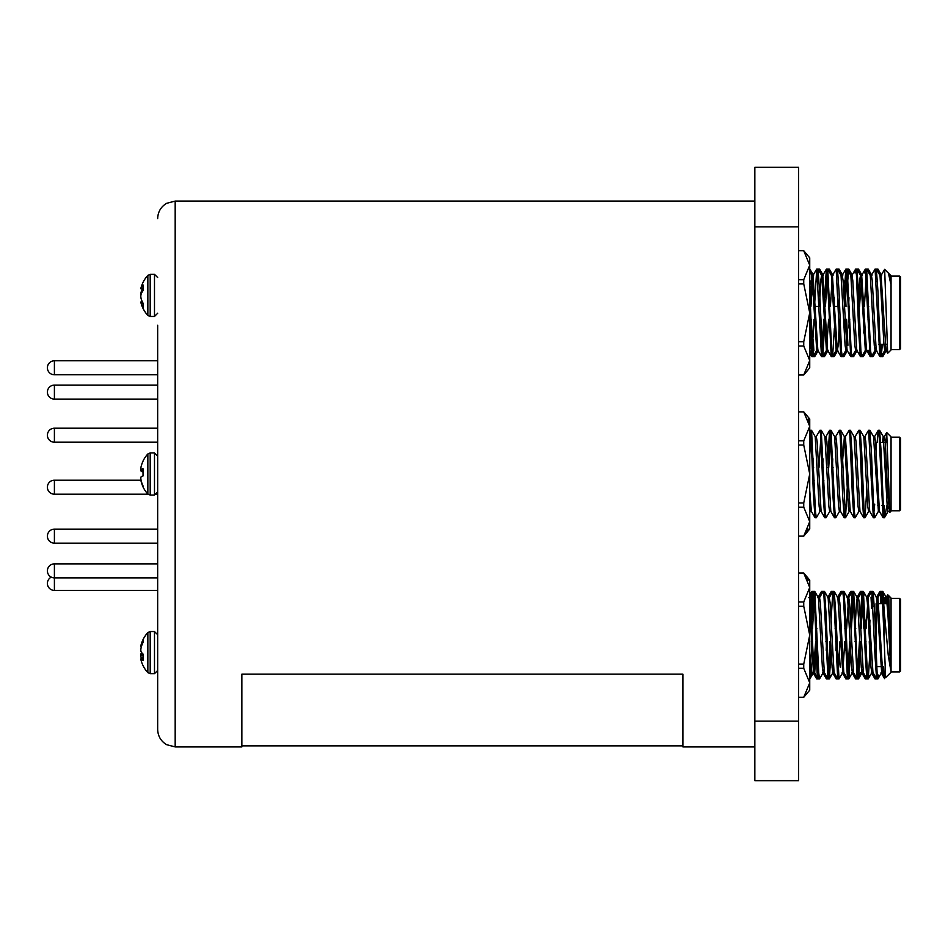 <?xml version="1.0" encoding="UTF-8"?>
<svg xmlns="http://www.w3.org/2000/svg" width="948" height="948" viewBox="0 0 948 948"><rect width="100%" height="100%" fill="white"/><g stroke="black" fill="none" stroke-linecap="round" stroke-linejoin="round"><path stroke-width="1.42" d="M808.146 580.247L803.738 573.042L798.607 573.042M798.607 697.254L803.738 697.254L809.734 682.856M882.351 603.639L881.356 591.813M881.332 591.706L880.799 592.63M876.462 678.59L875.928 677.666M872.231 597.252L871.627 591.813M871.603 591.706L871.07 592.63M866.745 678.59L866.211 677.666M863.889 628.666L861.898 591.813M861.874 591.706L861.341 592.63M857.016 678.59L856.482 677.666M852.157 591.706L851.624 592.63M847.287 678.59L846.754 677.666M842.428 591.706L841.895 592.63M837.594 678.626L837.037 677.666M833.339 597.252L832.723 591.813M832.7 591.706L832.166 592.63M829.856 641.63L829.536 650.281M827.865 678.626L827.308 677.666M822.971 591.706L822.449 592.63M818.136 678.626L817.129 673.044L815.742 641.63M813.882 597.252L813.277 591.813M813.254 591.706L812.27 597.252L810.884 628.666M885.681 603.639L884.899 597.785M890.705 650.055L888.442 602.715L887.541 597.785L888.762 595.747L890.705 669.987L888.229 655.115L884.389 613.309L884.389 646.133L885.622 677.607L891.049 672.262L891.049 598.034L887.672 594.74L886.013 597.702L884.792 597.702L883.915 603.639M857.596 677.666L860.488 672.594L861.696 672.594M840.189 667.119L839.478 655.305M830.46 667.119L829.749 655.305M811.855 672.594L810.303 655.305M884.65 678.65L884.389 675.474M887.731 594.728L888.027 596.944M884.389 677.322L883.595 666.657M881.13 603.639L879.934 591.386L876.189 597.785M875.525 676.955L874.992 678.839L874.423 675.059M871.627 608.225L871.022 597.252M870.655 593.341L870.122 591.457L869.565 595.237M865.797 676.955L865.263 678.839L864.695 675.059M860.938 593.341L860.405 591.457L859.836 595.237M856.068 676.955L855.534 678.839L854.978 675.059M851.209 593.341L850.676 591.457L847.014 597.785M846.351 676.955L845.817 678.839L845.249 675.059M841.48 593.341L840.947 591.457L837.285 597.785M836.622 676.955L836.089 678.839L835.52 675.059M831.763 593.341L831.23 591.457L827.568 597.785M826.893 676.955L826.36 678.839L825.803 675.059M822.035 593.341L821.501 591.457L817.84 597.785M817.33 675.486L816.726 678.91L816.074 675.059M812.306 593.341L811.772 591.457L810.173 614.991M899.545 598.378L891.049 598.378L899.545 598.378L900.6 599.432L900.6 670.9L899.545 671.919L899.545 598.378L900.6 599.432M900.6 670.864L899.545 671.919L900.6 670.864M869.873 655.305L869.269 641.63M867.373 602.715L866.768 598.07M798.607 721.132L798.607 167.322L754.845 167.322L754.845 721.132L798.607 721.132L798.607 780.678L754.845 780.678L754.845 721.132M798.607 601.98L803.738 601.98L809.734 587.511L803.738 573.042L809.734 587.511L809.734 635.148L803.738 606.21L798.607 606.21M798.607 664.086L803.738 664.086L809.734 635.148L809.734 682.785L803.738 668.316L798.607 668.316M803.738 664.086L803.738 668.316M803.738 697.254L798.607 697.301M809.734 587.511L809.734 580.14L803.738 572.995L798.607 572.995L803.738 573.042M803.738 601.98L803.738 606.21M884.389 613.309L882.849 591.457L881.569 603.639M882.161 669.667L881.652 672.511L877.907 678.91L877.101 673.044L874.672 613.261L873.132 591.457L872.433 594.811M870.051 650.281L868.261 678.839L867.373 673.044L863.403 591.457L861.128 628.666M860.654 641.63L858.544 678.839L857.644 673.044L853.674 591.457L851.399 628.666M850.605 650.281L848.815 678.839L847.927 673.044L845.486 613.261L843.957 591.457L843.258 594.811M844.81 641.63L842.748 672.511L839.004 678.91L835.769 613.261L834.228 591.457L833.541 594.811M831.159 650.281L829.37 678.839L828.469 673.044L826.04 613.261L824.499 591.457L823.812 594.811M823.302 672.511L819.558 678.91L818.752 673.033L814.782 591.457L812.507 628.666M812.021 641.63L809.734 678.804M890.705 669.987L888.039 616.425L886.51 597.785L885.527 603.639M881.652 672.511L876.687 597.702L877.907 597.702L882.671 672.511L885.622 677.607M873.049 672.594L871.828 672.594L871.022 667.582L867.065 597.785L863.403 591.457M865.192 620.016L864.813 628.666M862.716 669.667L862.099 672.594L861.294 667.582L857.336 597.785L853.674 591.457M862.099 672.594L863.32 672.594L859.267 602.715L858.461 597.702L857.241 597.702L856.435 602.715L855.096 628.666M853.591 672.594L852.382 672.594L851.565 667.582L847.619 597.785L843.957 591.457M845.746 620.016L845.367 628.666M842.748 672.511L837.89 597.785L834.228 591.457M836.018 620.016L835.638 628.666M833.541 669.667L833.031 672.511L829.37 678.839M834.145 672.594L832.925 672.594L832.119 667.582L828.161 597.785L824.499 591.457M826.289 620.016L825.921 628.666M824.416 672.594L823.208 672.594L822.39 667.582L818.444 597.785L814.782 591.457M816.572 620.016L816.192 628.666M815.635 641.63L813.479 672.594L809.734 606.839M888.098 603.639L888.24 600.629M809.734 682.785L809.734 690.156L803.738 697.301M884.389 646.133L882.363 597.252L881.474 591.457L880.348 603.639M877.303 675.486L876.616 678.839L875.075 657.035L871.828 591.386L868.084 597.785L866.034 628.666M869.956 620.016L869.636 628.666M867.574 675.486L866.887 678.839L865.346 657.035L862.917 597.252L862.028 591.457L860.239 620.016M859.433 641.63L857.158 678.839L853.188 597.252L852.299 591.457L850.51 620.016M849.704 641.63L847.441 678.839L843.471 597.252L842.654 591.386L838.909 597.785M839.987 641.63L837.712 678.839L833.742 597.252L832.854 591.457L831.064 620.016M830.258 641.63L827.983 678.839L824.013 597.252L823.208 591.386L819.463 597.785M818.954 675.486L818.266 678.839L816.726 657.035L814.296 597.264L813.396 591.457L811.606 620.016M900.6 603.639L900.6 666.657M875.454 666.017L876.094 666.657L876.094 603.639L877.575 603.639M887.541 597.785L886.747 603.639M881.474 591.457L877.812 597.785L877.019 603.639M876.616 678.839L872.954 672.511L868.084 597.785M865.477 641.63L865.097 650.281M855.748 641.63L855.369 650.281M857.158 678.839L853.496 672.511L849.538 602.715L848.733 597.702L847.512 597.702M852.299 591.457L848.638 597.785L846.588 628.666M846.019 641.63L845.652 650.281M847.441 678.839L843.779 672.511L839.821 602.715L839.004 597.702L837.795 597.702M836.302 641.63L835.923 650.281M837.712 678.839L834.05 672.511L830.093 602.715L829.287 597.702L828.066 597.702M832.854 591.457L829.192 597.785L828.67 600.629M826.573 641.63L826.194 650.281M827.983 678.839L824.322 672.511L820.364 602.715L819.558 597.702L818.337 597.702M816.844 641.63L814.699 672.594L813.076 653.871L810.647 602.715L809.734 597.785L813.396 591.457M798.607 536.106L803.738 536.106L809.734 521.637L803.738 507.168L798.607 507.168M798.607 502.938L803.738 502.938L809.734 474L803.738 445.062L798.607 445.062M798.607 440.832L803.738 440.832L809.734 426.363L803.738 411.894L798.607 411.894M808.111 418.992L809.734 426.363L809.734 517.762M808.099 529.02L803.738 536.153L798.607 536.153M798.607 411.847L803.738 411.894M803.738 440.832L803.738 445.062M803.738 502.938L803.738 507.168M886.973 505.509L884.579 517.501L883.583 511.896L881.154 452.113L879.614 430.309L878.926 433.663M879.199 505.509L878.405 511.363L874.743 517.691L873.855 511.896L871.425 452.113L869.885 430.309L869.197 433.663M866.816 489.132L865.026 517.691L864.126 511.896L861.696 452.113L860.156 430.309L859.469 433.663M858.959 511.363L855.215 517.762L854.409 511.896L851.979 452.113L850.439 430.309L849.752 433.663M847.678 480.482L845.486 517.762L842.251 452.113L840.71 430.309L840.023 433.663M839.513 511.363L835.769 517.762L834.951 511.896L830.981 430.309L828.718 467.518M829.784 511.363L826.04 517.762L825.234 511.896L821.264 430.309L818.989 467.518M820.056 511.363L816.323 517.762L815.505 511.896L811.535 430.309L809.734 454.803M888.928 505.509L888.643 508.519M889.26 511.446L888.039 511.446L887.233 506.433L883.275 436.637L882.292 442.491M878.405 511.363L873.546 436.637L869.885 430.309M871.674 458.868L871.295 467.518M869.197 508.519L868.593 511.446L867.775 506.433L863.818 436.637L860.156 430.309M861.945 458.868L861.578 467.518M860.085 511.446L858.864 511.446L858.059 506.433L854.101 436.637L850.439 430.309M852.228 458.868L851.849 467.518M849.752 508.519L849.135 511.446L848.33 506.433L844.372 436.637L842.12 467.518M840.627 511.446L839.418 511.446L838.601 506.433L834.643 436.637L830.981 430.309M832.771 458.868L832.403 467.518M830.898 511.446L829.69 511.446L828.872 506.433L824.926 436.637L821.264 430.309M823.054 458.868L822.674 467.518M821.181 511.446L819.961 511.446L819.155 506.433L815.197 436.637L811.535 430.309M813.325 458.868L812.946 467.518M810.848 508.519L810.244 511.446L809.734 509.384M883.18 517.762L884.377 505.509L884.389 517.762L883.098 517.691L879.128 436.104L878.227 430.309L877.113 442.491M885.989 442.491L886.7 432.549L889.793 512.358M886.7 432.549L891.049 436.886L891.049 511.114L889.793 512.37M809.734 474L809.734 529.008L803.738 536.153M803.738 411.847L809.734 418.992L809.734 426.363M874.72 504.135L873.369 517.691L868.593 430.238L864.849 436.637M864.339 514.337L863.64 517.691L862.099 495.887L859.67 436.104L858.864 430.238L855.12 436.637M854.61 514.337L853.923 517.691L852.382 495.887L849.953 436.104L849.135 430.238L845.391 436.637L844.881 439.481M844.881 514.337L844.194 517.691L842.654 495.887L840.224 436.104L839.407 430.238L835.674 436.637M835.164 514.337L834.465 517.691L832.925 495.887L830.495 436.104L829.607 430.309L827.817 458.868M825.435 514.337L824.748 517.691L823.208 495.887L820.778 436.104L819.961 430.238L816.216 436.637M815.707 514.337L815.019 517.691L813.479 495.887L811.05 436.104L810.244 430.238L809.734 432.655M891.049 510.771L899.545 510.771L899.545 437.229L900.6 438.284L900.6 509.716L900.6 442.491M876.094 451.118L876.094 442.491M872.587 483.622L872.587 502.013L873.333 502.748M889.722 512.347L887.636 492.723L885.207 441.567L884.389 436.554L883.5 442.491M883.098 517.691L879.436 511.363L875.478 441.567L874.672 436.554L873.452 436.554M871.959 480.482L871.579 489.132M873.369 517.691L869.707 511.363L865.749 441.567L864.943 436.554L863.723 436.554M862.23 480.482L861.851 489.132M863.64 517.691L859.978 511.363L856.032 441.567L855.215 436.554L854.006 436.554M852.501 480.482L852.134 489.132M853.923 517.691L850.261 511.363L845.391 436.637M842.784 480.482L842.405 489.132M844.194 517.691L840.532 511.363L836.574 441.567L835.769 436.554L834.548 436.554M833.055 480.482L832.676 489.132M834.465 517.691L830.804 511.363L826.857 441.567L826.04 436.554L825.435 439.481M823.326 480.482L822.959 489.132M824.748 517.691L821.087 511.363L817.129 441.567L816.311 436.554L815.102 436.554M813.609 480.482L813.23 489.132M815.019 517.691L811.358 511.363L809.734 490.424M872.243 474.178L872.539 482.224M798.607 374.958L803.738 374.958L809.734 360.56M798.607 341.79L803.738 341.79L809.734 312.852L809.734 360.489L803.738 346.02L798.607 346.02M798.607 279.684L803.738 279.684L809.734 265.215L809.734 312.852L803.738 283.914L798.607 283.914M809.734 257.844L803.738 250.699L798.607 250.699L803.738 250.699L809.734 257.844L809.734 265.215L803.738 250.746L798.607 250.746M803.738 279.684L803.738 283.914M803.738 341.79L803.738 346.02M803.738 374.958L798.607 375.005M882.351 344.361L881.237 356.543L880.337 350.748L877.907 290.965L876.367 269.161L875.679 272.514M875.17 350.215L871.425 356.614L870.62 350.748L866.65 269.161L864.375 306.37M865.441 350.215L861.696 356.614L860.891 350.748L858.461 290.965L856.921 269.161L856.234 272.514M855.712 350.215L851.979 356.614L851.162 350.748L847.192 269.161L844.917 306.37M844.443 319.334L844.123 327.984M846.505 347.371L845.995 350.215L842.251 356.614L841.445 350.748L839.004 290.965L837.463 269.161L836.776 272.514M834.394 327.984L832.605 356.543L831.716 350.748L827.746 269.161L825.471 306.37M824.985 319.334L822.805 356.614L819.558 290.965L818.017 269.161L817.33 272.514M817.934 350.298L816.726 350.298L813.076 356.614L812.27 350.748L809.734 288.393M890.705 275.655L890.705 283.547L888.442 273.214L884.65 269.351L887.672 353.26L891.049 349.966L891.049 275.738L889.662 275.406M890.705 283.547L889.757 275.489L888.442 273.214M885.681 344.361L884.792 350.298L883.986 345.285L880.028 275.489L876.367 269.161M876.284 350.298L875.075 350.298L874.257 345.285L870.3 275.489L866.65 269.161M868.427 297.719L868.06 306.37M870.821 353.189L870.205 356.614L866.567 350.298L865.346 350.298L860.583 275.489L856.921 269.161M866.472 350.215L861.696 275.406L860.488 275.406L859.67 280.418L858.331 306.37M856.838 350.298L855.617 350.298L854.812 345.285L850.854 275.489L847.192 269.161M848.981 297.719L848.614 306.37M847.109 350.298L845.9 350.298L845.083 345.285L841.03 275.406L842.251 275.406L843.056 280.418L847.014 350.215L850.676 356.543L846.706 274.956L845.817 269.161L844.028 297.719M839.253 297.719L838.885 306.37M839.537 319.334L838.198 345.285L837.392 350.298L836.172 350.298L831.408 275.489L827.746 269.161M829.536 297.719L829.156 306.37M828.599 319.334L826.443 350.298L821.679 275.489L818.017 269.161M831.917 353.189L831.313 356.614L827.568 350.215L822.805 275.406L821.584 275.406L820.778 280.418L819.428 306.37M816.726 350.298L811.95 275.489L809.734 305.789M884.792 350.298L886.013 350.298L881.059 275.489L884.65 269.351M809.734 360.489L809.734 367.86L803.738 375.005M881.13 344.361L879.851 356.543L875.075 269.09L871.331 275.489M870.122 356.543L865.346 269.09L861.602 275.489L859.552 306.37M861.092 353.189L860.405 356.543L858.864 334.739L856.435 274.956L855.617 269.09L851.873 275.489M851.363 353.189L850.676 356.543M841.646 353.189L840.947 356.543L839.418 334.739L836.172 269.09L832.427 275.489L830.377 306.37M834.299 297.719L833.979 306.37M831.23 356.543L827.26 274.956L826.36 269.161L824.57 297.719M823.776 319.334L821.501 356.543L816.726 269.09L814.533 306.37M814.048 319.334L811.855 356.614L809.734 321.111M891.049 349.622L899.545 349.622L899.545 276.081L900.6 277.136L900.6 348.568L899.545 349.622M878.737 344.361L887.044 344.361M900.576 276.935L899.545 276.081L891.049 276.081L899.545 276.081M881.059 275.489L880.538 278.333M879.851 356.543L876.189 350.215L872.231 280.418L871.425 275.406L870.205 275.406M868.712 319.334L868.344 327.984M858.983 319.334L858.615 327.984M860.405 356.543L856.743 350.215L852.785 280.418L851.979 275.406L850.759 275.406M849.266 319.334L848.887 327.984M840.947 356.543L837.285 350.215L832.427 275.489M829.808 319.334L829.441 327.984M820.091 319.334L819.712 327.984M821.501 356.543L817.84 350.215L813.076 275.406L810.919 306.37M810.362 319.334L809.734 333.779M809.734 319.334L810.884 319.334M819.392 319.334L820.613 319.334M824.298 319.334L825.507 319.334M829.121 319.334L830.33 319.334M838.838 319.334L840.058 319.334M848.567 319.334L849.787 319.334M858.295 319.334L859.504 319.334M868.013 319.334L869.233 319.334M809.272 269.09L809.734 265.215M883.418 352.763L882.849 356.543L882.315 354.659M878.559 272.941L877.99 269.161L877.457 271.045M876.793 350.215L873.132 356.543L872.598 354.659M868.83 272.941L868.261 269.161L867.728 271.045M868.178 350.298L866.97 350.298L863.32 356.614L862.87 354.659M859.101 272.941L858.544 269.161L858.011 271.045M857.336 350.215L853.674 356.543L853.141 354.659M849.384 272.941L848.733 269.09L847.311 285.929M847.619 350.215L843.957 356.543L843.424 354.659M839.655 272.941L839.087 269.161L838.553 271.045M837.89 350.215L834.228 356.543L833.695 354.659M829.927 272.941L829.37 269.161L828.836 271.045M825.068 352.763L824.499 356.543L823.966 354.659M820.21 272.941L819.641 269.161L819.108 271.045M818.444 350.215L814.782 356.543L814.249 354.659M813.882 350.748L813.277 339.775M811.512 292.695L811.014 280.881M810.481 272.941L809.734 269.196M886.214 349.931L885.527 344.361M881.913 355.37L881.379 356.294M881.356 356.187L880.739 350.748M877.054 270.334L876.687 269.09L875.525 271.045M872.184 355.37L871.65 356.294M867.325 270.334L866.768 269.374M864.292 319.334L863.794 333.009M862.455 355.37L861.933 356.294M857.596 270.334L857.039 269.374M852.738 355.37L852.205 356.294M847.868 270.334L847.346 269.41M847.311 269.516L845.652 297.719M843.009 355.37L842.476 356.294M838.15 270.334L837.617 269.41M833.28 355.37L832.759 356.294M828.422 270.334L827.888 269.41M827.865 269.516L826.194 297.719M823.563 355.37L823.03 356.294M823.006 356.187L822.39 350.748M818.693 270.334L818.171 269.41M813.834 355.37L813.301 356.294M813.277 356.187L811.287 319.334M810.813 306.37L810.303 292.695M900.6 277.136L900.6 281.343M847.927 345.285L846.588 319.334M846.019 306.37L844.715 280.881M811.393 333.009L809.829 350.298M798.607 226.868L754.845 226.868M754.845 746.917L682.904 746.917L682.904 674.17L241.858 674.17L241.858 746.917L175.179 746.917L166.623 744.678C160.876 741.206 157.901 736.11 157.664 729.403L157.664 325.211M157.664 491.882L157.664 456.118L154.488 452.943L154.488 495.057L157.664 491.882M157.664 622.789L157.664 729.403M142.413 653.456L141.062 653.551A29.317 20.666 -7.1 0 0 140.814 654.914L143.03 654.831M141.062 653.551L142.259 653.302M141.667 652.603A29.518 11.258 -5.4 0 0 141.122 653.385M140.814 646.465L141.477 646.299M141.939 644.96L141.062 644.913A29.317 20.643 -172.9 0 0 140.814 646.24M141.062 644.913L142.034 644.711M143.03 658.599L141.122 658.765A29.518 11.258 -5.4 0 0 143.03 660.697L143.03 654.049A29.518 11.258 -174.6 0 1 141.122 651.809L141.062 651.643A29.317 20.666 -172.9 0 1 140.814 650.292L140.814 649.747A29.317 29.21 -89.7 0 1 141.062 647.851L141.122 647.555A29.518 27.16 -12.9 0 1 143.03 642.46L143.03 639.699A29.518 27.16 -167.1 0 0 141.667 642.898A29.518 27.16 -167.1 0 0 141.122 644.664M141.122 658.765L143.03 658.54L141.062 658.718M143.03 658.54L140.814 658.967A29.317 20.643 -7.1 0 0 141.062 660.282L141.122 660.531A29.518 27.16 -12.9 0 0 141.667 662.297A29.542 29.542 0 0 0 147.852 672.642L147.852 632.565A29.542 29.542 0 0 0 141.667 642.898M143.03 657.687L141.122 657.651A29.518 27.16 -167.1 0 0 141.418 658.682M141.122 657.651L143.03 657.391M143.03 655.376L140.814 655.459A29.317 29.21 -90.3 0 0 141.062 657.355M143.03 288.417L141.062 288.263A29.317 7.548 -174.8 0 0 140.814 288.737L143.03 288.939L140.79 288.761M141.062 288.263L143.03 288.287M143.03 303.135L141.122 303.265A29.518 23.333 -8.2 0 0 143.03 307.484L143.03 303.111A29.518 23.333 -171.8 0 1 141.122 298.691L141.062 298.419A29.317 28.215 -161.3 0 1 140.814 296.582L140.814 295.989A29.317 25.288 -9.9 0 1 141.062 294.342L141.122 294.117A29.518 17.893 -6.3 0 1 143.03 290.669L143.03 284.957A29.518 17.893 -173.7 0 0 141.122 288.133M141.122 303.265L142.935 302.945M142.437 301.985L140.814 302.139A29.317 14.611 -5.8 0 0 140.885 302.483A29.317 14.611 -5.8 0 0 141.062 303.076M140.814 302.068L142.401 301.914M140.979 294.804L140.814 294.804A29.317 25.288 -170.1 0 0 140.885 295.397M141.951 292.351L141.062 292.387A29.317 28.215 -18.7 0 0 140.814 294.224M141.062 292.387L142.105 292.079M142.39 288.903A29.518 23.333 -8.2 0 0 141.122 292.114M140.814 288.654L140.814 288.654A29.317 14.611 -174.2 0 1 140.885 288.322A29.542 29.542 0 0 1 147.852 275.37M140.885 302.483A29.542 29.542 0 0 0 147.852 315.435L147.852 275.358L150.187 274.339L154.488 274.339L157.664 277.515M154.488 452.943L150.187 452.943L150.187 495.057L147.852 494.038A29.542 29.542 0 0 1 143.03 486.976L143.03 485.897A29.518 29.151 -146.1 0 1 141.122 480.482L141.062 480.174A29.317 28.215 -18.7 0 1 140.814 478.349L140.814 477.887A29.317 14.599 -5.8 0 1 141.062 476.915L141.122 476.82A29.518 3.828 -5 0 1 143.03 475.943L143.03 468.81A29.518 3.828 -175 0 0 141.122 469.355L143.03 469.521M141.37 481.454L141.122 481.454A29.518 29.151 -33.9 0 0 143.03 486.834M140.956 479.534L140.814 479.546A29.317 25.3 -9.9 0 0 141.062 481.169M143.03 471.346L141.122 471.18A29.518 3.828 -175 0 0 143.03 472.057M141.122 471.18L143.03 471.251M143.03 470.244L140.814 470.113A29.317 14.599 -174.2 0 0 141.062 471.085M140.814 470.113L143.03 469.781M140.885 468.999A29.317 28.215 -161.3 0 0 140.814 469.651M141.062 469.331L141.062 469.331A29.317 7.572 -174.8 0 1 140.814 468.822L140.814 468.454A29.317 25.3 -170.1 0 1 141.062 466.831L141.122 466.546A29.518 29.151 -146.1 0 1 143.03 461.166L143.03 461.024A29.542 29.542 0 0 1 147.852 453.962L147.852 494.038M754.845 201.083L175.179 201.083L175.179 746.917M154.488 631.546L150.187 631.546L150.187 673.661L154.488 673.661L154.488 631.546L157.664 634.722M150.187 274.339L150.187 316.454L154.488 316.454L154.488 274.339M157.664 563.87L54.403 563.87L54.403 590.414L157.664 590.414M54.403 529.15L54.403 543.157L157.664 543.157L54.403 543.157A7.003 7.003 0 0 1 47.4 536.153A7.003 7.003 0 0 1 54.403 529.15L157.664 529.15M157.664 428.2L54.403 428.2L54.403 442.206L157.664 442.206M157.664 360.773L54.403 360.773L54.403 374.78L157.664 374.78M157.664 385.101L54.403 385.101L54.403 399.108L157.664 399.108M140.897 480.186L54.403 480.186L54.403 494.192L148.007 494.192M809.734 676.351L811.903 672.594M881.913 592.63L883.418 595.237M877.054 677.666L878.559 675.059M872.184 592.63L872.598 593.341M867.325 677.666L868.83 675.059M862.455 592.63L863.972 595.237M852.738 592.63L853.141 593.341M847.868 677.666L849.384 675.059M843.009 592.63L843.424 593.341M838.15 677.666L838.553 676.955M833.28 592.63L833.695 593.341M828.422 677.666L829.927 675.059M823.563 592.63L823.966 593.341M818.693 677.666L819.108 676.955M813.159 591.457L815.339 595.237M816.726 678.91L817.934 678.91M826.443 678.91L827.663 678.91M836.172 678.91L837.392 678.91M845.9 678.91L847.109 678.91M855.617 678.91L856.838 678.91M865.346 678.91L866.567 678.91M875.075 678.91L876.296 678.91M811.855 591.386L813.076 591.386M821.584 591.386L822.805 591.386M831.313 591.386L832.522 591.386M841.03 591.386L842.251 591.386M850.759 591.386L851.979 591.386M860.476 591.386L861.696 591.386M870.205 591.386L871.425 591.386M879.934 591.386L881.154 591.386M884.603 678.638L881.059 672.511M874.992 678.839L871.331 672.511M870.122 591.457L866.472 597.785M865.263 678.839L861.602 672.511M860.405 591.457L856.743 597.785M855.534 678.839L851.873 672.511M845.817 678.839L842.156 672.511M836.089 678.839L832.427 672.511M826.36 678.839L822.698 672.511M816.643 678.839L812.981 672.511M811.772 591.457L809.734 594.989M882.849 591.457L886.51 597.785M873.132 591.457L876.793 597.785M868.261 678.839L871.923 672.511M858.544 678.839L862.206 672.511M848.815 678.839L852.477 672.511M809.912 678.839L813.574 672.511M891.049 598.034L888.762 595.747M818.337 678.91L819.558 678.91M828.066 678.91L829.287 678.91M837.795 678.91L839.004 678.91M847.512 678.91L848.733 678.91M857.241 678.91L858.461 678.91M866.97 678.91L868.178 678.91M876.699 678.91L877.907 678.91M813.479 591.386L814.699 591.386M823.208 591.386L824.428 591.386M832.925 591.386L834.145 591.386M842.654 591.386L843.874 591.386M852.382 591.386L853.591 591.386M862.111 591.386L863.32 591.386M871.828 591.386L873.049 591.386M881.557 591.386L882.766 591.386M891.049 671.919L899.545 671.919M809.734 580.14L803.738 572.995M876.094 666.657L881.889 666.657M878.796 603.639L888.525 603.639M873.179 606.554L874.34 605.393M866.887 678.839L863.225 672.511M862.028 591.457L858.367 597.785M818.266 678.839L814.605 672.511M887.636 597.702L886.416 597.702M882.766 672.594L881.557 672.594M868.178 597.702L866.97 597.702M843.874 672.594L842.654 672.594M814.699 672.594L813.479 672.594M809.829 597.702L808.62 597.702M811.334 641.63L812.543 641.63M816.157 641.63L817.366 641.63M825.874 641.63L827.094 641.63M835.603 641.63L836.811 641.63M845.332 641.63L846.54 641.63M855.049 641.63L856.269 641.63M859.955 641.63L861.175 641.63M864.777 641.63L865.986 641.63M815.671 628.666L816.892 628.666M825.4 628.666L826.609 628.666M835.117 628.666L836.337 628.666M844.846 628.666L846.066 628.666M854.575 628.666L855.783 628.666M864.292 628.666L865.512 628.666M869.115 628.666L870.335 628.666M809.734 512.394L810.339 511.363M879.614 430.309L883.275 436.637M865.026 517.691L868.688 511.363M845.569 517.691L849.23 511.363M840.71 430.309L844.372 436.637M884.579 517.501L888.134 511.363M815.102 517.762L816.311 517.762M824.831 517.762L826.04 517.762M834.548 517.762L835.769 517.762M844.277 517.762L845.486 517.762M854.006 517.762L855.215 517.762M863.723 517.762L864.943 517.762M873.452 517.762L874.66 517.762M810.244 430.238L811.452 430.238M819.961 430.238L821.181 430.238M829.69 430.238L830.898 430.238M839.418 430.238L840.627 430.238M849.135 430.238L850.356 430.238M858.864 430.238L860.073 430.238M868.593 430.238L869.802 430.238M878.31 430.238L879.531 430.238M891.049 437.229L899.545 437.229M877.421 505.509L878.642 505.509M881.972 505.509L883.192 505.509M879.519 442.491L885.278 442.491M899.545 510.771L900.6 509.716M878.227 430.309L874.566 436.637M829.607 430.309L825.945 436.637M810.161 430.309L809.734 431.044M884.294 436.637L886.653 432.572M884.389 436.554L883.18 436.554M879.531 511.446L878.31 511.446M869.802 511.446L868.593 511.446M850.356 511.446L849.135 511.446M845.486 436.554L844.277 436.554M826.04 436.554L824.831 436.554M811.452 511.446L810.244 511.446M812.91 480.482L814.131 480.482M822.639 480.482L823.848 480.482M832.356 480.482L833.576 480.482M842.085 480.482L843.305 480.482M846.991 480.482L848.199 480.482M851.814 480.482L853.022 480.482M861.531 480.482L862.751 480.482M871.259 480.482L872.243 480.482M812.424 467.518L813.645 467.518M822.153 467.518L823.374 467.518M826.976 467.518L828.197 467.518M831.882 467.518L833.091 467.518M841.599 467.518L842.819 467.518M851.328 467.518L852.548 467.518M861.057 467.518L862.265 467.518M870.785 467.518L871.994 467.518M809.734 271.649L811.95 275.489M881.237 356.543L884.899 350.215M837.463 269.161L841.125 275.489M832.605 356.543L836.266 350.215M822.876 356.543L826.538 350.215M811.855 356.614L813.076 356.614M821.584 356.614L822.805 356.614M831.313 356.614L832.522 356.614M841.03 356.614L842.251 356.614M850.759 356.614L851.979 356.614M860.476 356.614L861.696 356.614M870.205 356.614L871.425 356.614M879.934 356.614L881.154 356.614M816.726 269.09L817.934 269.09M826.443 269.09L827.663 269.09M836.172 269.09L837.392 269.09M845.9 269.09L847.109 269.09M855.617 269.09L856.838 269.09M865.346 269.09L866.567 269.09M875.075 269.09L876.296 269.09M876.272 281.343L877.493 281.343M845.817 269.161L842.156 275.489M826.36 269.161L822.698 275.489M816.643 269.161L812.981 275.489M811.772 356.543L809.734 353.012M885.918 350.215L887.672 353.26M881.154 275.406L879.934 275.406M832.522 275.406L831.313 275.406M827.663 350.298L826.443 350.298M813.076 275.406L811.855 275.406M809.734 306.37L810.398 306.37M815.221 306.37L820.127 306.37M828.635 306.37L829.856 306.37M833.458 306.37L839.584 306.37M848.093 306.37L849.301 306.37M857.81 306.37L859.03 306.37M862.633 306.37L863.853 306.37M867.539 306.37L868.759 306.37M882.849 356.543L886.51 350.215M877.99 269.161L881.652 275.489M868.261 269.161L871.923 275.489M858.544 269.161L862.206 275.489M848.815 269.161L852.477 275.489M839.087 269.161L842.748 275.489M829.37 269.161L833.031 275.489M824.499 356.543L828.161 350.215M819.641 269.161L823.302 275.489M809.912 269.161L813.574 275.489M891.049 275.738L885.681 270.37M813.479 356.614L814.699 356.614M823.208 356.614L824.428 356.614M832.925 356.614L834.145 356.614M842.654 356.614L843.874 356.614M852.382 356.614L853.591 356.614M862.111 356.614L863.32 356.614M871.828 356.614L873.049 356.614M881.557 356.614L882.766 356.614M818.337 269.09L819.558 269.09M828.066 269.09L829.287 269.09M837.795 269.09L839.004 269.09M847.512 269.09L848.733 269.09M857.241 269.09L858.461 269.09M866.97 269.09L868.178 269.09M876.699 269.09L877.907 269.09M881.474 356.543L880.384 354.659M871.07 355.37L868.084 350.215M866.211 270.334L864.695 272.941M861.341 355.37L859.836 352.763M856.482 270.334L854.978 272.941M851.624 355.37L850.107 352.763M846.754 270.334L846.351 271.045M841.895 355.37L841.48 354.659M837.037 270.334L836.622 271.045M832.166 355.37L831.763 354.659M827.308 270.334L826.893 271.045M822.449 355.37L822.035 354.659M817.579 270.334L817.176 271.045M812.72 355.37L809.734 350.215M175.179 201.083L166.623 203.322C160.876 206.794 157.901 211.89 157.664 218.597M154.488 673.661L157.664 670.485M150.187 673.661L147.852 672.642M150.187 631.546L147.852 632.565M154.488 316.454L157.664 313.278M150.187 316.454L147.852 315.435M142.39 301.891L140.79 302.045M150.187 495.057L154.488 495.057M150.187 452.943L147.852 453.962M143.03 469.533L141.098 469.355M241.858 745.863L682.904 745.863M51.275 577.142A7.003 7.003 0 0 0 54.403 590.414M54.403 563.87A7.003 7.003 0 0 0 47.4 570.874A7.003 7.003 0 0 0 54.403 577.877L157.664 577.877M156.669 494.192L157.664 494.192M54.403 428.2A7.003 7.003 0 0 0 47.4 435.203A7.003 7.003 0 0 0 54.403 442.206M54.403 360.773A7.003 7.003 0 0 0 47.4 367.777A7.003 7.003 0 0 0 54.403 374.78M54.403 385.101A7.003 7.003 0 0 0 47.4 392.105A7.003 7.003 0 0 0 54.403 399.108M54.403 480.186A7.003 7.003 0 0 0 47.4 487.189A7.003 7.003 0 0 0 54.403 494.192"/></g></svg>

